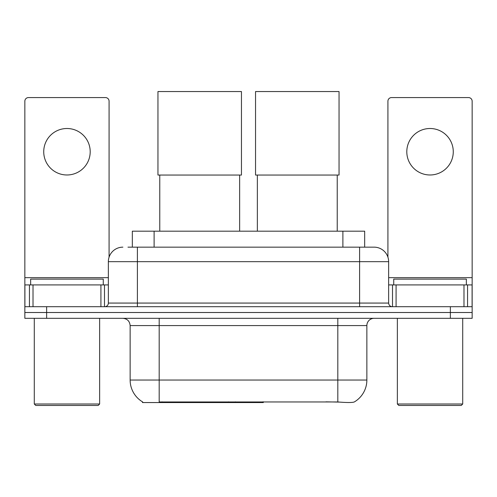 <?xml version="1.0" encoding="UTF-8"?>
<svg xmlns="http://www.w3.org/2000/svg" width="497" height="497" viewBox="0 0 497 497"><rect width="100%" height="100%" fill="white"/><g stroke="black" fill="none" stroke-linecap="round" stroke-linejoin="round"><path stroke-width="0.75" d="M263.323 401.837L263.323 402.551L142.484 402.551L142.484 401.837M132.332 247.158L132.332 231.18L364.668 231.18L364.668 247.158M142.701 401.961A25.415 25.415 0 0 1 130.139 380.037L159.183 380.037L159.183 401.961L337.817 401.961C346.912 402.694 352.404 402.694 354.299 401.961A25.415 25.415 0 0 0 366.861 380.037L366.861 325.578A7.262 7.262 0 0 1 374.123 318.316M130.139 380.037L130.139 325.578C129.711 321.168 127.288 318.751 122.877 318.316M46.631 318.316L472.15 318.316L472.15 312.507L24.85 312.507L24.85 318.316L46.631 318.316L46.631 312.507L24.85 312.507L24.85 284.918L33.019 284.918L33.019 306.699M339.619 402.11L325.945 401.837M128.294 247.158L374.123 247.158A14.525 14.525 0 0 1 388.642 261.677L388.642 303.071C388.859 305.276 390.07 306.487 392.276 306.699M127.965 247.158L137.402 247.158L137.402 261.677L108.358 261.677L108.358 303.071A3.628 3.628 0 0 1 104.724 306.699M122.877 247.158A14.525 14.525 0 0 0 108.358 261.677M450.369 318.316L450.369 312.507L472.15 312.507L472.15 284.918L472.15 306.699L24.85 306.699M450.369 306.699L450.369 312.507L46.631 312.507L46.631 306.699M388.642 261.677L359.598 261.677L359.598 247.158L374.123 247.158M66.965 128.506A23.235 23.235 0 0 0 43.73 151.74A23.235 23.235 0 0 0 66.965 174.981A23.235 23.235 0 0 0 90.199 151.74A23.235 23.235 0 0 0 66.965 128.506M100.916 306.699L100.916 284.918L33.019 284.918M109.079 257.142L109.079 101.202A3.628 3.628 0 0 0 105.451 97.574L28.478 97.574A3.628 3.628 0 0 0 24.85 101.202L24.85 284.918M100.916 284.918L108.358 284.918M98.189 405.453L35.741 405.453L34.287 404.005L99.642 404.005L98.189 405.453M34.287 318.316L34.287 404.005M99.642 318.316L99.642 404.005M103.27 284.918L103.27 279.109L30.659 279.109L30.659 284.918M159.767 175.05L159.767 231.18M239.641 175.05L239.641 231.18M157.953 91.547L241.455 91.547L241.455 175.05L157.953 175.05L157.953 91.547M257.359 175.05L257.359 231.18M337.233 175.05L337.233 231.18M255.545 91.547L339.047 91.547L339.047 175.05L255.545 175.05L255.545 91.547M430.035 128.506A23.235 23.235 0 0 0 406.801 151.74A23.235 23.235 0 0 0 430.035 174.981A23.235 23.235 0 0 0 453.27 151.74A23.235 23.235 0 0 0 430.035 128.506M463.981 306.699L463.981 284.918L396.084 284.918L396.084 306.699M463.981 284.918L472.15 284.918L472.15 101.202A3.628 3.628 0 0 0 468.522 97.574L391.549 97.574A3.628 3.628 0 0 0 387.921 101.202L387.921 257.142M388.642 284.918L396.084 284.918M461.259 405.453L398.811 405.453L397.358 404.005L462.713 404.005L461.259 405.453M397.358 318.316L397.358 404.005M462.713 318.316L462.713 404.005M466.341 284.918L466.341 279.109L393.73 279.109L393.73 284.918M228.577 401.837L228.577 402.551M162.09 402.551L162.09 401.837M154.113 247.158L154.113 231.18M342.887 247.158L342.887 231.18M235.398 401.837L235.398 402.551M262.882 401.837L262.882 402.551M337.817 318.316L337.817 325.578L130.139 325.578M366.861 325.578L337.817 325.578L337.817 380.037L366.861 380.037M337.817 401.961L337.817 380.037L159.183 380.037L159.183 318.316M137.402 306.699L137.402 303.071L388.642 303.071M108.358 303.071L137.402 303.071L137.402 261.677L359.598 261.677L359.598 306.699M108.358 277.655L24.85 277.655M104.488 284.918L104.488 306.699M24.906 284.918L24.906 306.699M29.441 306.699L29.441 284.918M472.15 277.655L388.642 277.655M472.094 306.699L472.094 284.918M467.559 284.918L467.559 306.699M392.512 306.699L392.512 284.918"/></g></svg>
